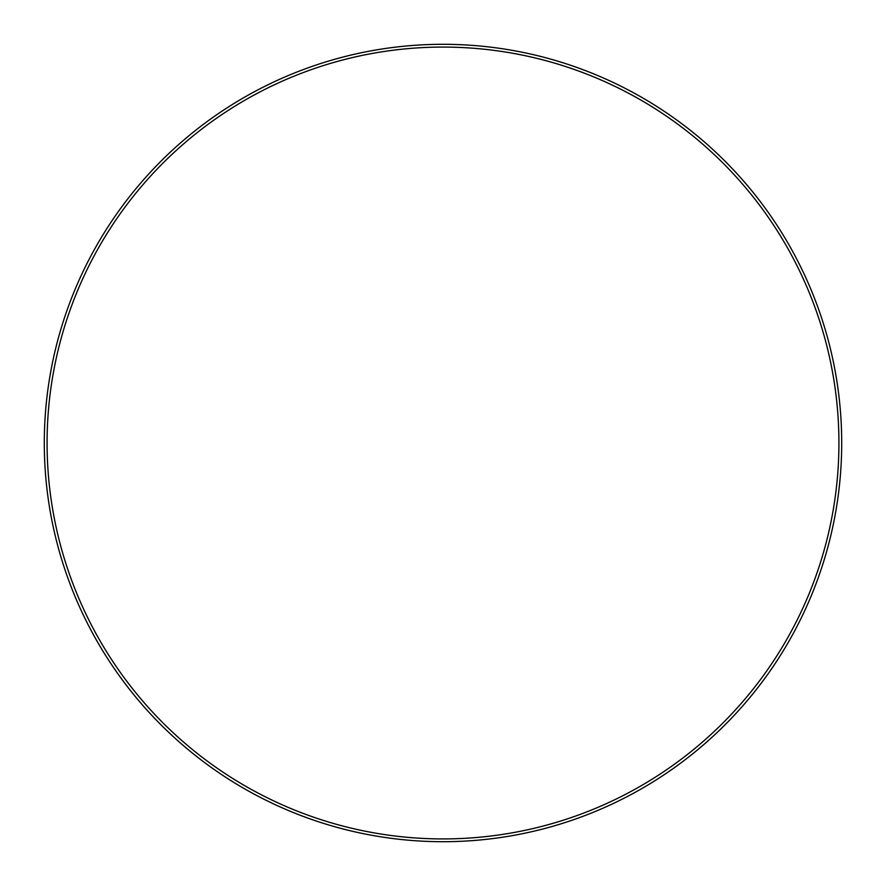 <?xml version="1.0" encoding="UTF-8"?>
<svg xmlns="http://www.w3.org/2000/svg" width="886" height="886" viewBox="0 0 886 886"><rect width="100%" height="100%" fill="white"/><g stroke="black" fill="none" stroke-linecap="round" stroke-linejoin="round"><path stroke-width="1.33" d="M838.92 443A395.92 395.92 0 0 0 443 47.08A395.92 395.92 0 0 0 47.08 443A395.92 395.92 0 0 0 443 838.92A395.92 395.92 0 0 0 838.92 443M841.7 443A398.7 398.7 0 0 0 443 44.3A398.7 398.7 0 0 0 44.3 443A398.7 398.7 0 0 0 443 841.7A398.7 398.7 0 0 0 841.7 443"/></g></svg>
